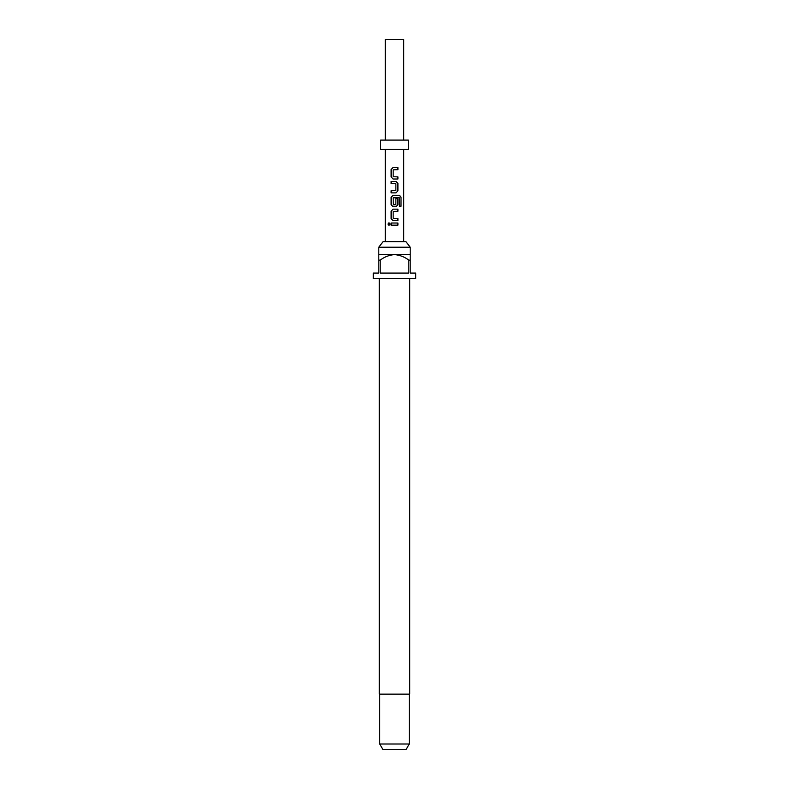 <?xml version="1.0" encoding="UTF-8"?>
<svg xmlns="http://www.w3.org/2000/svg" width="789" height="789" viewBox="0 0 789 789"><rect width="100%" height="100%" fill="white"/><g stroke="black" fill="none" stroke-linecap="round" stroke-linejoin="round"><path stroke-width="1.18" d="M389.016 222.764L388.089 224.086L389.016 225.407M390.072 224.086L388.957 222.764L387.961 224.086L388.957 225.407L390.072 224.086M393.06 167.564L391.176 169.546L391.176 177.012L393.06 179.004M397.843 179.004L397.843 176.874M391.176 190.741L391.176 192.871M391.176 181.421L391.176 183.561M393.06 195.287L391.176 197.28L391.176 204.745L393.06 206.738M395.999 206.738L397.912 204.745L397.912 198.631L395.861 198.631L395.861 204.696L393.307 204.834L393.169 197.802L399.254 197.654L399.372 206.245L401.039 206.245L401.039 197.28L399.49 195.287L393.03 195.287L391.107 197.28L391.107 204.745L393.03 206.738L395.999 206.738L397.843 204.745L397.843 198.631M393.06 209.154L391.176 211.146L391.176 218.612L393.06 220.604M397.843 220.604L397.843 218.474M391.176 223.021L391.176 225.151M378.799 247.213L383.04 241.681L405.96 241.681L410.201 247.213L378.799 247.213L378.799 260.143L380.199 260.143L380.199 273.073L408.801 273.073L408.801 260.143L410.201 260.143L410.201 273.073L415.734 273.073L415.734 278.616L373.266 278.616L373.266 273.073L378.799 273.073L378.799 260.143M379.262 278.616L379.262 694.142L409.738 694.142L409.738 278.616M410.201 260.143L410.201 254.6L378.799 254.6M409.274 744.007L406.079 749.55L382.921 749.55L379.726 744.007L409.274 744.007L409.274 694.142M385.269 140.097L385.269 39.45L403.731 39.45L403.731 140.097M394.5 149.338L408.347 149.338L408.347 140.097L380.653 140.097L380.653 149.338L394.5 149.338M394.5 167.564L397.912 167.564L397.912 169.694L393.169 169.832L393.169 176.736L397.912 176.874L397.912 179.004L393.03 179.004L391.107 177.012L391.107 169.546L393.03 167.564L394.5 167.564M395.999 192.871L391.107 192.871L391.107 190.741L395.861 190.593L395.861 183.699L391.107 183.561L391.107 181.421L395.999 181.421L397.912 183.413L397.912 190.879L395.999 192.871L397.912 190.879M394.5 209.154L397.912 209.154L397.912 211.284L393.169 211.432L393.169 218.326L397.912 218.474L397.912 220.604L393.03 220.604L391.107 218.612L391.107 211.146L393.03 209.154L394.5 209.154M394.5 223.021L397.912 223.021L397.912 225.151L391.107 225.151L391.107 223.021L394.5 223.021M380.199 260.143C384.46 256.889 389.233 255.034 394.5 254.6C399.806 255.054 404.579 256.898 408.801 260.143M397.843 225.151L397.843 223.021M397.843 211.284L397.843 209.154M400.911 206.245L401.039 197.28M400.911 197.28L399.392 195.287M397.843 190.879L397.912 183.413M397.843 183.413L395.97 181.421M397.843 169.694L397.843 167.564M410.201 254.6L410.201 247.213M403.731 241.681L403.731 149.338M385.269 241.681L385.269 149.338M379.726 744.007L379.726 694.142"/></g></svg>
